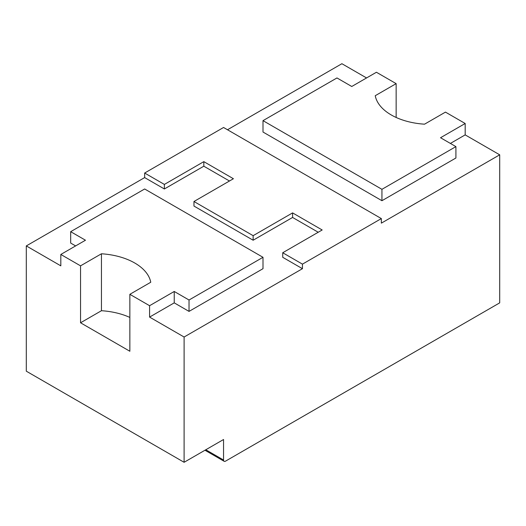 <?xml version="1.0" encoding="UTF-8"?>
<svg xmlns="http://www.w3.org/2000/svg" width="526" height="526" viewBox="0 0 526 526"><rect width="100%" height="100%" fill="white"/><g stroke="black" fill="none" stroke-linecap="round" stroke-linejoin="round"><path stroke-width="0.79" d="M499.7 154.815L381.35 223.142L381.35 218.586L223.55 127.483L144.65 173.034L144.65 177.591L26.3 245.918L26.3 371.185L184.1 462.288L223.55 439.512L223.55 460.013A2.788 1.611 120 0 0 224.129 461.289A2.788 1.611 120 0 0 225.522 461.151L499.7 302.858L499.7 154.815L465.181 134.886L465.181 123.498L445.456 112.11L424.548 124.182A55.789 32.211 0 0 1 375.235 95.712L396.144 83.641L396.144 117.462M366.556 77.947L341.893 63.712L227.495 129.758M396.144 83.641L376.419 72.253L351.762 86.488L336.969 77.947L263 120.651L381.942 189.321L455.91 146.616L440.525 137.733L465.181 123.498M129.856 294.317L150.765 282.245A55.789 32.211 0 0 0 101.452 253.775L101.452 310.715L80.544 322.786L129.856 351.256L129.856 294.317L149.581 305.705L174.237 291.47L189.031 300.011L263 257.306L144.65 188.979L70.681 231.683L85.475 240.224L60.819 254.459L80.544 265.847L101.452 253.775M184.1 462.288L184.107 337.021L149.581 317.093L149.581 305.705M26.3 245.918L60.819 265.847L60.819 254.459M80.544 265.847L80.544 322.786M129.856 317.434A55.789 32.211 0 0 0 101.452 310.715M149.581 317.093L174.237 302.858L174.237 291.47M465.181 134.886L450.387 143.427M263 120.651L263 132.039L381.942 200.708L455.91 158.004L455.91 146.616M70.681 231.683L70.681 243.071L75.612 245.918M144.65 177.591L164.375 188.979L203.825 166.203L229.468 181.003M203.825 166.203L203.825 161.646L233.412 178.728L193.963 201.504L193.963 206.06L253.137 240.224L292.587 217.448L318.23 232.255M292.587 217.448L292.587 212.892L322.175 229.974L282.725 252.75L282.725 257.306L302.45 268.694L302.45 264.137L381.35 218.586M184.107 337.021L302.45 268.694M174.237 302.858L189.031 311.399L263 268.694L263 257.306M381.942 200.708L381.942 189.321M282.725 252.75L302.45 264.137M253.137 240.224L253.137 235.668L292.587 212.892M193.963 201.504L253.137 235.668M164.375 188.979L164.375 184.422L203.825 161.646M144.65 173.034L164.375 184.422M189.031 311.399L189.031 300.011M223.55 460.013L205.797 449.763M224.129 461.289L204.982 450.236"/></g></svg>
